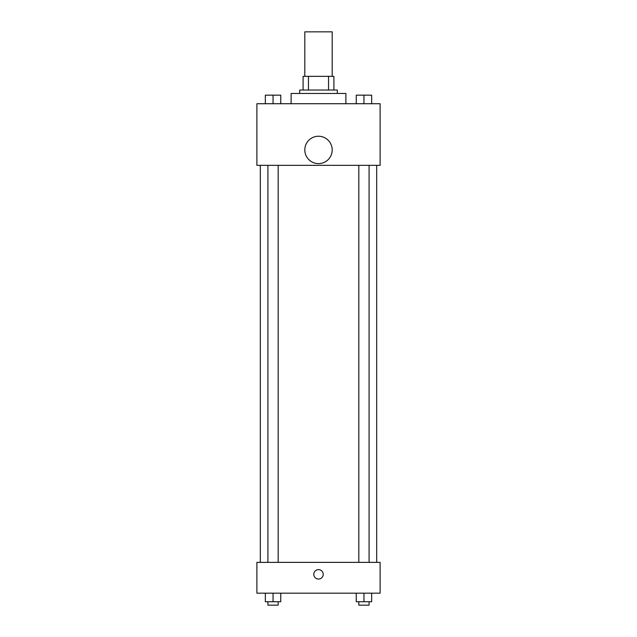 <?xml version="1.0" encoding="UTF-8"?>
<svg xmlns="http://www.w3.org/2000/svg" width="637" height="637" viewBox="0 0 637 637"><rect width="100%" height="100%" fill="white"/><g stroke="black" fill="none" stroke-linecap="round" stroke-linejoin="round"><path stroke-width="0.96" d="M332.188 76.344L332.188 31.85L304.812 31.85L304.812 76.344M308.459 90.032L308.459 76.344L303.101 76.344L303.101 90.032L303.101 76.344M308.459 76.344L333.899 76.344L333.899 90.032M328.541 90.032L328.541 76.344M299.677 93.456L299.677 90.032L337.323 90.032L337.323 93.456M345.883 103.727L345.883 93.456L291.117 93.456L291.117 103.727M256.894 103.727L380.106 103.727L380.106 165.333L256.894 165.333L256.894 103.727M318.5 163.621A13.688 13.688 0 0 1 306.644 143.086A13.688 13.688 0 0 1 330.356 143.086A13.688 13.688 0 0 1 318.5 163.621M256.894 562.367L380.106 562.367L380.106 593.174L256.894 593.174L256.894 562.367M318.5 579.049A4.706 4.706 0 0 1 314.423 571.994A4.706 4.706 0 0 1 322.577 571.994A4.706 4.706 0 0 1 318.5 579.049M356.25 593.174L356.25 601.726L371.658 601.726L371.658 593.174L371.658 601.726M363.95 601.726L363.95 593.174M369.086 601.726L369.086 605.15L358.822 605.15L358.822 601.726M265.342 593.174L265.342 601.726L280.75 601.726L280.75 593.174L280.75 601.726M273.05 601.726L273.05 593.174M278.178 601.726L278.178 605.15L267.914 605.15L267.914 601.726M356.25 103.727L356.25 95.168L371.658 95.168L371.658 103.727L371.658 95.168M363.95 103.727L363.95 95.168L358.822 95.144M369.086 95.168L363.95 95.144M265.342 103.727L265.342 95.168L280.75 95.168L280.75 103.727L280.75 95.168M273.05 103.727L273.05 95.168L267.914 95.144M278.178 95.168L273.05 95.144M376.682 562.367L376.682 165.333M260.318 562.367L260.318 165.333M358.822 165.333L358.822 562.367M369.086 165.333L369.086 562.367M278.178 562.367L278.178 165.333M267.914 562.367L267.914 165.333"/></g></svg>
